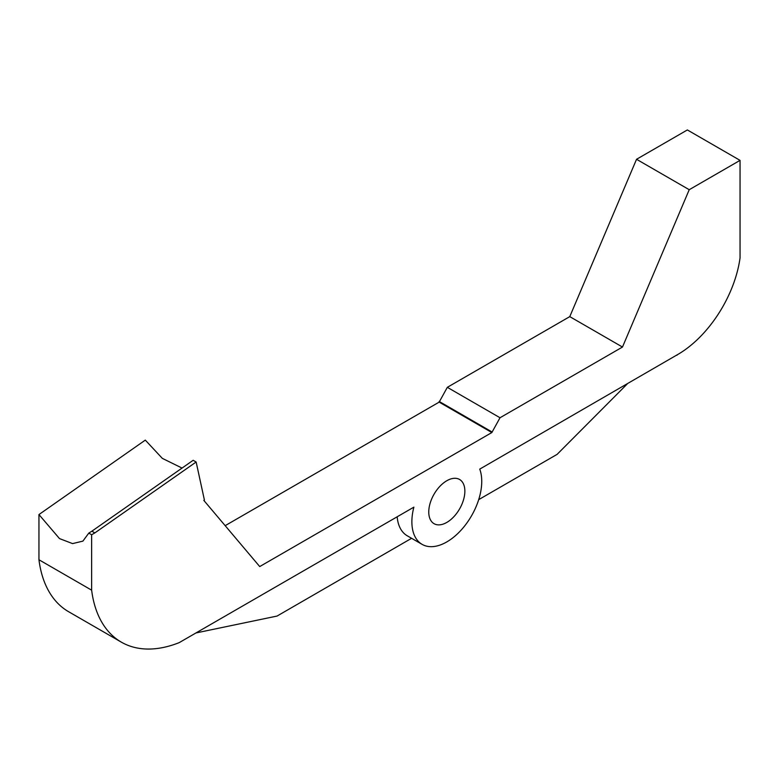 <?xml version="1.0" encoding="UTF-8"?>
<svg xmlns="http://www.w3.org/2000/svg" width="779" height="779" viewBox="0 0 779 779"><rect width="100%" height="100%" fill="white"/><g stroke="black" fill="none" stroke-linecap="round" stroke-linejoin="round"><path stroke-width="1.17" d="M195.977 632.947L277.051 616.062L411.604 538.299M397.173 516.789A49.408 28.521 120 0 0 407.261 535.796L422.111 544.365A49.408 28.521 -60 0 1 413.873 507.148L179.189 642.636A147.825 85.349 120 0 1 121.31 642.13A147.825 85.349 120 0 1 91.64 590.17L38.95 559.75A147.825 85.349 120 0 0 68.61 611.71L121.31 642.13M676.737 355.078L479.747 469.114A49.408 28.521 -60 0 1 465.443 524.939A49.408 28.521 -60 0 1 422.111 544.365M196.142 462.005L193.163 460.292L91.873 531.19L94.843 532.914L196.142 462.005L204.41 500.05L203.816 500.391L259.719 566.567L491.861 432.54L439.171 402.12L225.17 525.669M439.171 402.12L447.321 387.329L569.78 316.625L636.54 159.286L687.36 129.947L740.05 160.367L689.23 189.706L622.479 347.044L500.011 417.748L447.321 387.329M38.95 559.75L38.95 514.559L59.496 538.591L72.574 543.606L82.905 541.113L88.787 533.109L91.64 534.754L91.64 590.17M182.052 468.072L162.305 458.354L145.303 440.116L38.95 514.559M478.696 499.641L557.102 454.371L627.212 383.979M740.05 160.367L740.05 257.917A89.429 51.638 120 0 1 676.318 355.312L677 355.234M94.843 532.914L91.64 534.754M491.861 432.54L500.011 417.748M464.859 491.159A25.522 14.733 120 0 0 459.571 479.474A25.522 14.733 120 0 0 434.049 494.207A25.522 14.733 120 0 0 434.049 523.683A25.522 14.733 120 0 0 453.719 516.847A25.522 14.733 120 0 0 464.859 491.159M491.861 431.868L439.171 401.448M569.78 316.625L622.479 347.044M689.23 189.706L636.54 159.286M91.873 531.19L88.787 533.109"/></g></svg>
